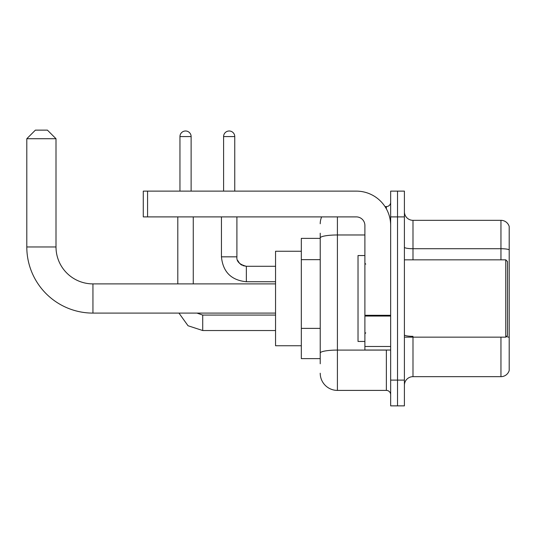 <?xml version="1.0" encoding="UTF-8"?>
<svg xmlns="http://www.w3.org/2000/svg" width="536" height="536" viewBox="0 0 536 536"><rect width="100%" height="100%" fill="white"/><g stroke="black" fill="none" stroke-linecap="round" stroke-linejoin="round"><path stroke-width="0.8" d="M320.226 363.777L320.226 237.957L320.226 238.366L301.326 238.366L301.326 358.624L320.226 358.624M390.664 380.098L390.664 405.866L397.531 405.866L397.531 380.098L397.531 405.866L404.405 405.866L404.405 380.098L397.531 380.098L397.531 216.892L397.531 380.098L390.664 380.098L390.664 216.892L397.531 216.892L397.531 191.124L397.531 216.892L404.405 216.892L404.405 380.098M404.405 216.892L404.405 191.124L390.664 191.124L390.664 216.892M337.405 216.892L337.405 390.402L386.369 390.402L386.369 350.035M384.995 206.581L386.369 206.581A4.295 4.295 0 0 0 390.664 202.286M320.226 356.045L320.226 353.063A17.179 2.982 180 0 1 337.405 350.082L386.369 350.082A4.295 0.744 0 0 0 387.856 350.035M364.895 234.976L337.405 234.976A17.179 2.982 180 0 0 320.226 237.957L320.226 233.214M390.664 394.697A4.295 4.295 0 0 0 386.369 390.402M320.226 223.76A17.179 17.179 0 0 1 321.66 216.892M337.405 390.402A17.179 17.179 0 0 1 320.226 373.224M404.405 385.25A8.589 8.589 0 0 1 412.995 376.661L500.952 376.661L500.952 337.151M509.2 226.514A8.589 8.589 0 0 0 500.952 220.33A8.589 8.589 0 0 1 509.2 226.514L509.2 370.477A8.589 8.589 0 0 1 500.952 376.661M509.2 249.796A8.589 1.494 180 0 0 500.952 248.717L500.952 220.33L412.995 220.33A8.589 8.589 0 0 1 404.405 211.74A8.589 8.589 0 0 0 412.995 220.33L412.995 259.839M509.2 249.91L509.2 337.412A8.589 1.494 180 0 0 506.259 336.655M275.558 313.098L92.942 313.098A66.142 66.142 0 0 1 26.8 246.955L26.8 138.724L35.389 130.134L47.416 130.134L56.005 138.724L26.8 138.724M92.942 313.098L92.942 283.892A36.937 36.937 0 0 1 56.005 246.955L56.005 138.724M301.326 251.25L275.558 251.25L275.558 345.74L301.326 345.74M179.955 191.124L179.955 136.579A5.581 5.581 0 0 1 185.536 130.992A5.581 5.581 0 0 1 191.124 136.579L191.124 191.124M193.268 283.892L193.268 216.892M177.805 283.892L177.805 216.892M223.592 191.124L223.592 136.579A5.581 5.581 0 0 1 229.174 130.992A5.581 5.581 0 0 1 234.755 136.579L234.755 191.124M390.664 350.035L364.895 350.035L364.895 315.295L390.664 315.295M390.664 225.482A34.358 34.358 0 0 0 356.299 191.124L147.574 191.124L147.574 216.892L356.299 216.892A8.589 8.589 0 0 1 364.895 225.482L364.895 315.295M147.574 216.892L143.28 216.892L143.28 191.124L147.574 191.124M505.763 259.839L507.485 261.555L507.485 335.429L505.763 337.151L505.763 259.839L404.405 259.839M364.895 255.545L358.021 255.545L358.021 341.445L364.895 341.445M320.226 259.659L301.326 259.659M320.226 328.38L301.326 328.38M386.369 208.846L386.369 206.581M412.995 337.151L412.995 376.661M500.952 259.839L500.952 248.717L412.995 248.717A8.589 1.494 0 0 1 404.405 247.23M412.995 336.333A8.589 1.494 -0 0 1 404.405 334.846M26.8 246.955L56.005 246.955M202.715 315.088L202.715 330.531L188.035 325.747L178.957 313.098L188.035 325.747L202.715 330.531L188.035 325.747L178.957 313.098L188.035 325.747L202.715 330.531L188.035 325.747L178.957 313.098L188.035 325.747L202.715 330.531L188.035 325.747L178.957 313.098L188.035 325.747L202.715 330.531L188.035 325.747L178.957 313.098L188.035 325.747L202.715 330.531L188.035 325.747L178.957 313.098M179.955 136.579L191.124 136.579M236.912 257.146L236.905 256.831C236.383 261.414 239.532 264.563 246.352 266.285C239.532 264.563 236.383 261.414 236.905 256.831C236.383 261.414 239.532 264.563 246.352 266.285C239.532 264.563 236.383 261.414 236.905 256.831C236.383 261.414 239.532 264.563 246.352 266.285C239.532 264.563 236.383 261.414 236.905 256.831C236.383 261.414 239.532 264.563 246.352 266.285C239.532 264.563 236.383 261.414 236.905 256.831C236.383 261.414 239.532 264.563 246.352 266.285L246.352 281.742C231.244 280.248 222.936 271.946 221.442 256.831L236.892 256.831M223.592 136.579L234.755 136.579M390.664 316.046L364.895 316.046M364.895 346.484L390.664 346.484M275.558 283.892L92.942 283.892M196.933 313.098L202.715 315.074L196.933 313.098L202.715 315.074L196.933 313.098L202.715 315.074L196.933 313.098L202.715 315.074L196.933 313.098L202.715 315.074L196.933 313.098L202.715 315.074L275.558 315.074M275.558 330.531L202.715 330.531M221.442 256.831C222.936 271.946 231.244 280.248 246.352 281.742C231.244 280.248 222.936 271.946 221.442 256.831C222.936 271.946 231.244 280.248 246.352 281.742C231.244 280.248 222.936 271.946 221.442 256.831C222.936 271.946 231.244 280.248 246.352 281.742C231.244 280.248 222.936 271.946 221.442 256.831C222.936 271.946 231.244 280.248 246.352 281.742C231.244 280.248 222.936 271.946 221.442 256.831C222.936 271.946 231.244 280.248 246.352 281.742C231.244 280.248 222.936 271.946 221.442 256.831L221.442 216.892M237.542 260.235L239.686 263.524M240.369 264.148L241.87 265.146M242.949 265.648L246.352 266.285C239.532 264.563 236.383 261.414 236.905 256.831L236.905 216.892M275.558 281.742L246.352 281.742M275.558 266.285L246.352 266.285M404.405 337.151L505.763 337.151M365.753 264.134L364.895 263.276M365.753 332.849L364.895 333.714"/></g></svg>
